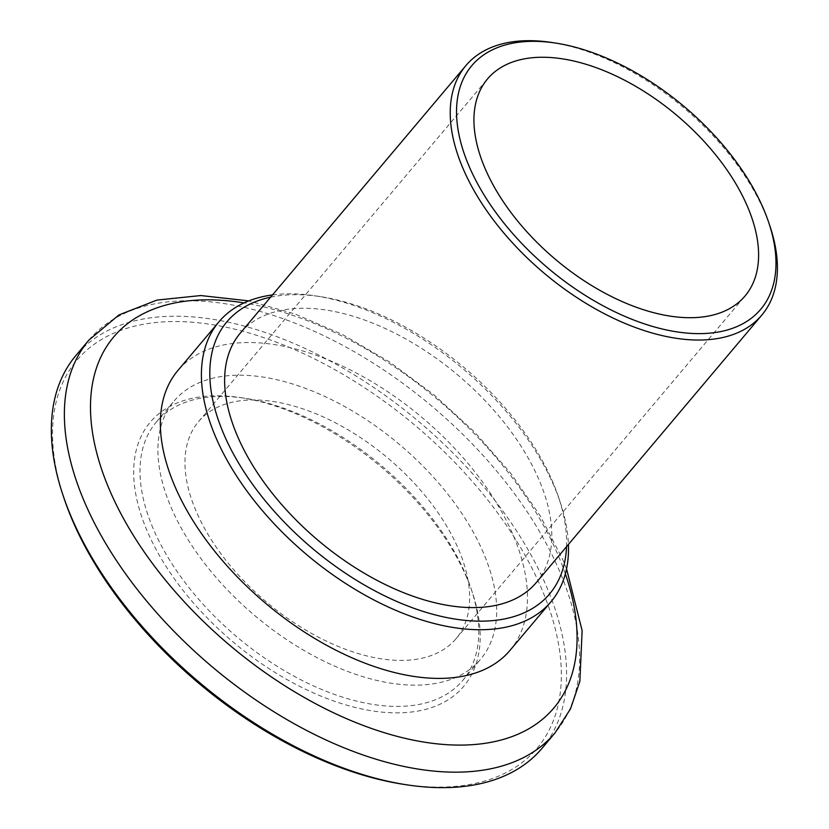 <?xml version="1.0" encoding="UTF-8"?>
<svg xmlns="http://www.w3.org/2000/svg" width="829" height="829" viewBox="0 0 829 829"><rect width="100%" height="100%" fill="white"/><g stroke="black" fill="none" stroke-linecap="round" stroke-linejoin="round"><path stroke-width="0.62" stroke-dasharray="4.14 3.11" d="M551.627 42.466A193.54 108.216 -139.9 0 1 764.721 212.504A193.54 108.216 -139.9 0 1 770.12 226.7M566.528 546.694A211.063 118.019 40.1 0 0 558.663 497.535A211.063 118.019 40.1 0 0 552.777 482.053A211.063 118.019 40.1 0 0 320.388 296.627A211.063 118.019 40.1 0 0 270.606 297.176M272.503 294.927A217.157 121.428 -139.9 0 1 315.175 295.829A217.157 121.428 -139.9 0 1 554.269 486.613A217.157 121.428 -139.9 0 1 560.321 502.55A217.157 121.428 -139.9 0 1 568.425 544.456M536.176 582.694A193.54 108.216 40.1 0 0 539.119 480.053A193.54 108.216 40.1 0 0 391.837 331.641A193.54 108.216 40.1 0 0 240.255 333.165M466.748 577.751A204.97 114.609 40.1 0 0 241.063 397.682A204.97 114.609 40.1 0 0 147.127 530.892A204.97 114.609 40.1 0 0 366.014 709.811A204.97 114.609 40.1 0 0 472.457 592.787A204.97 114.609 40.1 0 0 466.748 577.751M153.137 528.519A200.4 112.05 -139.9 0 1 156.173 422.241A200.4 112.05 -139.9 0 1 244.98 398.272A200.4 112.05 -139.9 0 1 465.618 574.331A200.4 112.05 -139.9 0 1 471.204 589.036A200.4 112.05 -139.9 0 1 462.582 680.609A200.4 112.05 -139.9 0 1 305.632 682.194A200.4 112.05 -139.9 0 1 153.137 528.519M196.007 510.933A168.391 94.154 -139.9 0 1 198.556 421.629A168.391 94.154 -139.9 0 1 330.439 420.293A168.391 94.154 -139.9 0 1 458.592 549.43A168.391 94.154 -139.9 0 1 456.033 638.734A168.391 94.154 -139.9 0 1 324.149 640.061A168.391 94.154 -139.9 0 1 196.007 510.933M63.885 497.846A300.979 168.287 -139.9 0 1 220.182 326.015A300.979 168.287 -139.9 0 1 541.596 588.725A300.979 168.287 -139.9 0 1 403.65 784.348M541.979 748.39A304.782 170.422 40.1 0 0 546.601 586.745A304.782 170.422 40.1 0 0 314.668 353.03A304.782 170.422 40.1 0 0 75.967 355.434M509.928 650.454A217.157 121.428 40.1 0 0 513.234 535.285A217.157 121.428 40.1 0 0 347.973 368.76A217.157 121.428 40.1 0 0 177.903 370.48M483.535 553.088A200.4 112.05 40.1 0 0 331.04 399.412A200.4 112.05 40.1 0 0 174.09 400.998A200.4 112.05 40.1 0 0 171.054 507.275A200.4 112.05 40.1 0 0 323.548 660.941A200.4 112.05 40.1 0 0 480.499 659.366A200.4 112.05 40.1 0 0 483.535 553.088M565.347 573.855A287.839 160.95 40.1 0 0 558.218 555.378A287.839 160.95 40.1 0 0 244.047 302.917M88.983 339.994A304.782 170.422 -139.9 0 1 327.693 337.579A304.782 170.422 -139.9 0 1 559.627 571.305A304.782 170.422 -139.9 0 1 554.995 732.94M558.663 497.535L560.321 502.55M244.98 398.272L241.063 397.682M198.556 421.629L487.535 78.931M566.549 568.829L562.829 559.72L540.363 516.094L510.674 473.172L474.779 432.272L433.868 394.739L389.329 361.827L342.636 334.626L295.3 314.077L248.793 300.896M156.173 422.241L174.09 400.998M462.582 680.609L480.499 659.366M456.033 638.734L745.002 296.036M471.204 589.036L472.457 592.787M320.388 296.627L315.175 295.829"/><path stroke-width="1.24" d="M468.934 165.883A188.971 105.656 40.1 0 0 670.734 330.823A188.971 105.656 40.1 0 0 768.866 222.949A188.971 105.656 40.1 0 0 763.602 209.084A188.971 105.656 40.1 0 0 555.544 43.067A188.971 105.656 40.1 0 0 468.934 165.883M768.866 222.949L770.12 226.7A193.54 108.216 -139.9 0 1 761.778 315.144A193.54 108.216 -139.9 0 1 610.206 316.668A193.54 108.216 -139.9 0 1 462.924 168.256A193.54 108.216 -139.9 0 1 465.867 65.615A193.54 108.216 -139.9 0 1 551.627 42.466L555.544 43.067M270.606 297.176A211.063 118.019 40.1 0 0 223.654 433.805A211.063 118.019 40.1 0 0 420.697 610.631A211.063 118.019 40.1 0 0 566.528 546.694M568.425 544.456A217.157 121.428 -139.9 0 1 550.974 601.781A217.157 121.428 -139.9 0 1 380.905 603.502A217.157 121.428 -139.9 0 1 215.644 436.966A217.157 121.428 -139.9 0 1 218.939 321.807A217.157 121.428 -139.9 0 1 272.503 294.927M465.867 65.615L240.255 333.165A193.54 108.216 40.1 0 0 237.322 435.805A193.54 108.216 40.1 0 0 384.604 584.217A193.54 108.216 40.1 0 0 536.176 582.694L761.778 315.144M747.561 206.732A168.391 94.154 40.1 0 0 619.418 77.594A168.391 94.154 40.1 0 0 487.535 78.931A168.391 94.154 40.1 0 0 484.975 168.235A168.391 94.154 40.1 0 0 613.118 297.362A168.391 94.154 40.1 0 0 745.002 296.036A168.391 94.154 40.1 0 0 747.561 206.732M406.915 784.845L403.65 784.348A300.979 168.287 -139.9 0 1 72.268 519.918A300.979 168.287 -139.9 0 1 63.885 497.846L62.838 494.716A304.782 170.422 40.1 0 0 71.335 517.068A304.782 170.422 40.1 0 0 406.915 784.845A304.782 170.422 40.1 0 0 541.979 748.39L554.995 732.94A304.782 170.422 -139.9 0 1 316.295 735.354A304.782 170.422 -139.9 0 1 84.361 501.628A304.782 170.422 -139.9 0 1 88.983 339.994L75.967 355.434A304.782 170.422 40.1 0 0 62.838 494.716M218.939 321.807L177.903 370.48A217.157 121.428 40.1 0 0 174.598 485.649A217.157 121.428 40.1 0 0 339.859 652.174A217.157 121.428 40.1 0 0 509.928 650.454L550.974 601.781M244.047 302.917A287.839 160.95 40.1 0 0 109.366 489.566A287.839 160.95 40.1 0 0 418.148 741.085A287.839 160.95 40.1 0 0 565.347 573.855M554.995 732.94L570.476 708.94L579.865 681.262L582.124 630.61L566.549 568.829M248.793 300.896L200.836 295.549L157.013 300.077L118.993 314.916L88.983 339.994"/></g></svg>
